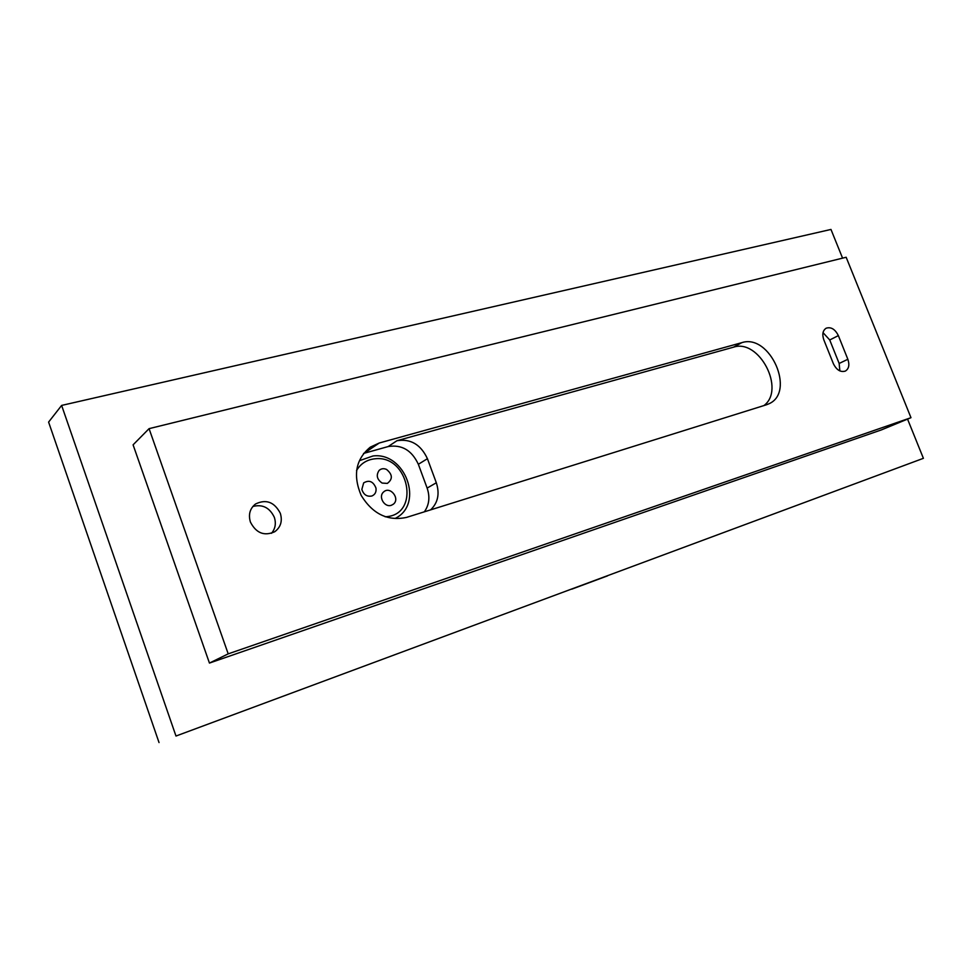 <?xml version="1.0" encoding="UTF-8"?>
<svg xmlns="http://www.w3.org/2000/svg" width="972" height="972" viewBox="0 0 972 972"><rect width="100%" height="100%" fill="white"/><g stroke="black" fill="none" stroke-linecap="round" stroke-linejoin="round"><path stroke-width="1.46" d="M382.118 483.06L387.33 483.412C392.907 479.147 392.639 474.482 386.516 469.415C383.697 468.212 381.231 468.54 379.129 470.412C375.921 475.199 376.917 479.415 382.118 483.06M383.831 491.771L383.527 492.039C377.95 496.716 384.645 507.919 391.412 505.258L393.381 504.176C400.355 498.843 390.404 485.903 383.831 491.771M375.97 488.066C373.248 481.407 369.153 479.682 363.662 482.902L361.851 489.402C363.589 494.724 366.942 496.923 371.887 495.999C375.119 494.578 376.48 491.941 375.97 488.066M252.854 506.461C262.562 504.043 269.718 507.651 274.323 517.298C276.279 523.398 275.331 528.732 271.492 533.3M280.313 513.277C282.621 521.065 280.75 527.213 274.736 531.745C264.275 536.386 256.171 533.166 250.424 522.086C248.2 514.589 249.889 508.563 255.49 504.018C266.097 498.891 274.371 501.977 280.313 513.277M847.851 359.276C849.735 364.901 848.896 368.85 845.324 371.097C840.513 372.47 836.528 369.992 833.356 363.65L823.806 339.787C821.984 334.332 822.762 330.468 826.151 328.208C831.024 326.689 835.094 329.156 838.35 335.607L847.851 359.276L839.152 363.467L839.869 370.927M149.068 428.652L228.201 653.864L910.983 417.693L846.162 257.264L149.068 428.652L133.091 444.836L209.442 663.074L881.422 429.891L910.983 417.693M766.301 404.826L768.694 403.89C796.153 392.457 769.982 333.214 741.782 342.666L379.262 443.001L370.308 447.144C355.752 459.197 352.715 475.284 361.171 495.404C372.701 514.054 387.828 521.381 406.551 517.396L766.301 404.826M907.556 419.102L923.4 458.322L175.981 736.035L61.625 405.421L830.975 229.441L842.566 258.139M923.4 458.322L175.981 736.035M159.031 742.559L48.6 422.091L61.625 405.421M228.201 653.864L209.442 663.074M424.339 511.831C429.211 504.93 430.146 497.02 427.133 488.09L436.319 482.768L427.425 458.699L418.349 464.288C411.8 450.267 401.74 444.35 388.156 446.561L363.54 453.438M436.319 482.768C439.854 493.764 437.959 502.791 430.632 509.863M763.907 405.579C785.801 389.553 759.156 338.414 733.496 347.186L396.94 440.717C410.634 438.53 420.791 444.52 427.425 458.699M823.029 332.643L829.736 339.969L839.152 363.467M427.133 488.09L418.349 464.288M571.791 589.154L607.488 575.886M356.542 470.472C360.794 463.51 366.942 459.622 374.985 458.796C408.762 454.58 420.803 514.237 386.346 516.691L385.179 516.788M364.087 453.28L379.262 443.001M838.35 335.607L829.736 339.969M741.782 342.666L733.496 347.186M388.156 446.561L396.94 440.717M395.64 518.197C424.302 503.654 405.166 451.895 373.09 455.965M373.005 455.977L359.968 460.497"/></g></svg>
